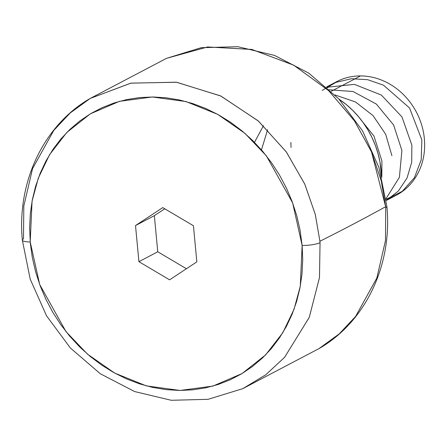 <?xml version="1.0" encoding="UTF-8"?>
<svg xmlns="http://www.w3.org/2000/svg" width="447" height="447" viewBox="0 0 447 447"><rect width="100%" height="100%" fill="white"/><g stroke="black" fill="none" stroke-linecap="round" stroke-linejoin="round"><path stroke-width="0.67" d="M90.227 98.441L130.77 83.164L176.274 82.198L220.544 95.876L258.115 120.802L286.186 151.757L304.709 183.985L315.264 214.325L319.918 241.251A3518.75 705.014 -5.4 0 0 385.644 206.715L381.246 180.839L371.446 151.74L354.359 120.724L328.484 90.467L293.584 65.106L251.739 49.416L207.497 46.974L166.519 58.345L90.227 98.441C43.705 125.065 16.762 182.08 22.35 240.14L30.195 279.129L46.522 315.794L70.352 347.973L100.296 373.748L134.603 391.555L171.257 400.283L208.062 399.322L242.738 388.666L319.035 348.571L339.301 333.831L355.644 316.387L376.855 277.995L385.487 240.559L385.733 207.676A13.633 2.766 -5.1 0 0 386.862 206.374A13.633 2.766 174.9 0 1 385.733 207.676L385.482 240.62L376.821 278.084L355.6 316.448L339.262 333.859L319.035 348.571C365.68 321.879 392.628 264.63 386.867 206.413L378.939 167.502L362.567 130.921L338.714 98.832L308.788 73.146L274.519 55.4L237.905 46.717L201.15 47.695L166.519 58.345L207.637 46.963L251.979 49.466L293.847 65.251L328.701 90.674L354.505 120.936L371.513 151.902L385.644 206.715A3518.75 705.014 174.6 0 1 319.918 241.251L315.297 214.465L304.826 184.242L286.426 152.092L258.478 121.12L220.969 96.083L176.654 82.254L130.982 83.125L90.227 98.441L70.067 113.091L53.769 130.423L32.547 168.636L23.82 205.989L23.49 238.877A13.633 2.783 -4.9 0 0 22.356 240.179A13.633 2.783 -4.9 0 0 30.212 241.972L39.699 284.527L65.983 331.613L87.5 354.153L114.678 373.083L146.303 385.862L180.04 390.449L212.895 386.085L242.039 373.569L265.568 354.94L282.795 332.73L294.048 309.257L300.278 286.27L302.133 245.453A13.633 2.783 -4.9 0 0 320.046 242.671L319.493 277.526L309.302 317.264L284.627 357.293L265.797 374.754L242.738 388.666L265.736 374.804L284.538 357.393L309.246 317.409L319.482 277.626L320.046 242.671A13.633 2.783 175.1 0 1 302.133 245.453L302.72 259.785L301.999 273.966L299.976 287.851L296.674 301.317L292.126 314.235L286.365 326.472L279.453 337.921L271.458 348.464L262.456 358.008L252.533 366.456L241.782 373.726L230.306 379.754L218.214 384.476L205.626 387.851L192.663 389.845L179.443 390.443L166.094 389.633L152.745 387.432L139.531 383.844L126.568 378.922L113.985 372.703L101.899 365.249L90.434 356.628L79.689 346.928L69.777 336.245L60.786 324.667L52.802 312.319L45.907 299.311L40.163 285.773L35.626 271.832L32.335 257.623L30.329 243.28L29.625 227.64L30.346 213.465L32.368 199.574L35.671 186.108L40.224 173.196L45.98 160.954L52.891 149.505L60.887 138.961L69.888 129.423L79.812 120.975L90.568 113.7L102.039 107.677L114.13 102.95L126.719 99.575L139.688 97.58L152.908 96.982L166.25 97.792L179.599 99.999L192.813 103.581L205.776 108.504L218.359 114.723L230.445 122.182L241.911 130.798L252.656 140.498L262.568 151.187L271.564 162.758L279.543 175.107L286.438 188.114L292.187 201.653L296.724 215.594L300.01 229.808L302.133 245.453L292.645 202.899L266.362 155.819L244.844 133.273L217.667 114.343L186.041 101.57L152.31 96.982L119.455 101.34L90.311 113.856L66.776 132.485L49.556 154.701L38.297 178.169L32.067 201.161L30.212 241.972A13.633 2.783 175.1 0 1 22.356 240.179M327.522 87.819A64.144 56.478 62.3 0 1 360.522 75.912A64.144 56.478 -117.7 0 0 336.602 81.695L326.567 86.964M331.266 91.289L360.522 75.912L331.266 91.289M164.775 208.783L154.349 215.655L157.763 251.778L186.416 268.742L157.763 251.778L138.922 261.679L135.508 225.562L162.758 207.592L193.428 225.746L196.842 261.869L169.586 279.833L138.922 261.679L157.763 251.778L154.349 215.655L135.508 225.562L154.349 215.655L164.775 208.783M193.428 225.746L162.758 207.592L135.508 225.562L138.922 261.679L169.586 279.833L196.842 261.869L193.428 225.746M319.918 241.251A164.071 144.459 62.3 0 1 320.046 242.671A164.071 144.459 -117.7 0 0 319.918 241.251M385.644 206.715A164.071 144.459 62.3 0 1 385.733 207.676A164.071 144.459 -117.7 0 0 385.644 206.715M381.492 176.163A87.014 76.616 -117.7 0 0 339.049 99.195L346.196 104.503L352.437 110.113L358.198 116.298L363.428 123.003L368.065 130.161L372.072 137.704L375.413 145.554L378.05 153.639L379.961 161.881L381.492 176.163M326.891 87.254L354.421 84.377L381.347 95.06L401.959 116.907L411.877 145.219L411.698 162.295L407.038 178.012L398.299 191.109L386.242 200.524L396.277 195.255A64.144 56.478 -117.7 0 0 421.705 125.115A64.144 56.478 -117.7 0 0 360.522 75.912A64.144 56.478 62.3 0 1 423.22 131.094A64.144 56.478 62.3 0 1 386.085 199.256M254.488 142.336L263.462 125.668M261.467 149.901L267.597 129.708M357.578 115.583L373.966 136.078L381.917 160.965L381.827 177.42M334.993 94.954L355.488 101.944L373.066 115.633L385.7 134.307L391.907 155.718M327.64 89.679L353.018 91.506L376.318 104.039L393.623 125.009L401.892 150.471L399.4 177.319L386.007 198.68M291.042 147.471L290.88 142.42M322.214 90.406L335.893 82.388L351.426 78.728L367.702 79.7L383.498 85.187L409.558 107.995L421.862 139.972L421.186 159.925L414.414 177.682L402.272 191.344L386.096 199.351"/></g></svg>
